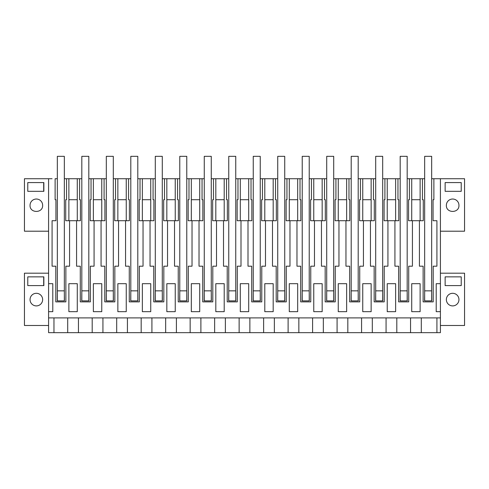 <?xml version="1.0" encoding="UTF-8"?>
<svg xmlns="http://www.w3.org/2000/svg" width="489" height="489" viewBox="0 0 489 489"><rect width="100%" height="100%" fill="white"/><g stroke="black" fill="none" stroke-linecap="round" stroke-linejoin="round"><path stroke-width="0.73" d="M43.863 285.607L27.775 285.607L27.775 276.86L43.863 276.86L43.863 285.607M48.588 325.491L24.45 325.491L24.45 273.186L48.588 273.186M30.049 299.598A6.296 6.296 0 0 1 36.345 293.302A6.296 6.296 0 0 1 42.641 299.598A6.296 6.296 0 0 1 36.345 305.9A6.296 6.296 0 0 1 30.049 299.598M27.598 325.491L43.692 325.491M440.412 273.186L464.55 273.186L464.55 325.491L440.412 325.491M26.547 231.205L28.649 231.205M27.598 231.205L43.692 231.205M67.708 332.661L440.412 332.661L440.412 317.899L48.588 317.899L48.588 332.661L67.708 332.661L67.708 317.899M27.775 191.321L27.775 182.58L43.863 182.58L43.863 191.321L27.775 191.321M42.641 205.319C43.026 213.442 29.664 213.442 30.049 205.319A6.296 6.296 0 0 1 36.345 199.023A6.296 6.296 0 0 1 42.641 205.319M48.588 311.67L48.588 283.681L52.788 283.681L52.788 311.67L48.588 311.67L48.588 317.899M53.961 332.661L53.961 317.899M68.882 283.681L68.882 311.67L77.274 311.67L77.274 283.681L68.882 283.681M68.882 199.72L77.274 199.72M440.412 317.899L440.412 178.729L464.55 178.729L464.55 231.205L440.412 231.205M48.588 283.681L48.588 178.729L24.45 178.729L24.45 231.205L48.588 231.205M78.448 332.661L78.448 317.899M79.603 178.729L68.882 178.729L68.882 220.71L80.422 220.71L80.422 199.72L79.603 199.72L79.603 178.729L81.822 178.729M48.588 178.729L52.085 178.729M440.412 311.67L436.212 311.67L436.212 283.681L436.212 311.67M440.412 283.681L436.212 283.681M440.412 178.729L433.884 178.729L433.884 199.72L433.065 199.72L433.065 220.71L436.915 220.71L436.915 266.187L433.205 266.187L433.205 301.872L423.132 301.872L423.132 266.187L419.421 266.187L419.421 220.71L412.423 220.71L412.423 266.187L408.718 266.187L408.718 301.872L398.639 301.872L398.639 266.187L394.929 266.187L394.929 220.71L398.779 220.71L398.779 199.72L397.96 199.72L397.96 178.729L400.179 178.729M76.577 220.71L76.577 266.187L80.282 266.187L80.282 301.872L90.361 301.872L90.361 266.187L94.071 266.187L94.071 220.71L101.064 220.71L101.064 266.187L104.774 266.187L104.774 301.872L114.848 301.872L114.848 266.187L118.558 266.187L118.558 220.71L125.557 220.71L125.557 266.187L129.261 266.187L129.261 301.872L139.341 301.872L139.341 266.187L143.045 266.187L143.045 220.71L150.044 220.71L150.044 266.187L153.754 266.187L153.754 301.872L163.827 301.872L163.827 266.187L167.538 266.187L167.538 220.71L174.53 220.71L174.53 266.187L178.24 266.187L178.24 301.872L188.314 301.872L188.314 266.187L192.024 266.187L192.024 220.71L199.023 220.71L199.023 266.187L202.727 266.187L202.727 301.872L212.807 301.872L212.807 266.187L216.511 266.187L216.511 220.71L223.51 220.71L223.51 266.187L227.22 266.187L227.22 301.872L237.293 301.872L237.293 266.187L241.004 266.187L241.004 220.71L247.996 220.71L247.996 266.187L251.707 266.187L251.707 301.872L261.78 301.872L261.78 266.187L265.49 266.187L265.49 220.71L272.489 220.71L272.489 266.187L276.193 266.187L276.193 301.872L286.273 301.872L286.273 266.187L289.977 266.187L289.977 220.71L296.976 220.71L296.976 266.187L300.686 266.187L300.686 301.872L310.759 301.872L310.759 266.187L314.47 266.187L314.47 220.71L321.462 220.71L321.462 266.187L325.173 266.187L325.173 301.872L335.246 301.872L335.246 266.187L338.956 266.187L338.956 220.71L345.955 220.71L345.955 266.187L349.659 266.187L349.659 301.872L359.739 301.872L359.739 266.187L363.443 266.187L363.443 220.71L370.442 220.71L370.442 266.187L374.152 266.187L374.152 301.872L384.226 301.872L384.226 266.187L387.936 266.187L387.936 220.71L394.929 220.71M57.335 178.729L55.116 178.729L55.116 199.72L55.935 199.72L55.935 220.71L52.085 220.71L52.085 266.187L55.795 266.187L55.795 301.872L65.868 301.872L65.868 266.187L69.579 266.187L69.579 220.71M117.855 283.681L126.254 283.681L126.254 311.67L117.855 311.67L117.855 283.681M199.72 283.681L199.72 311.67L191.321 311.67L191.321 283.681L199.72 283.681M240.301 283.681L248.699 283.681L248.699 311.67L240.301 311.67L240.301 283.681M166.835 311.67L175.233 311.67L175.233 283.681L166.835 283.681L166.835 311.67M297.679 283.681L297.679 311.67L289.28 311.67L289.28 283.681L297.679 283.681M338.26 283.681L346.652 283.681L346.652 311.67L338.26 311.67L338.26 283.681M264.793 311.67L273.186 311.67L273.186 283.681L264.793 283.681L264.793 311.67M362.746 311.67L371.145 311.67L371.145 283.681L362.746 283.681L362.746 311.67M411.726 283.681L420.118 283.681L420.118 311.67L411.726 311.67L411.726 283.681L411.726 311.67M395.632 283.681L395.632 311.67L387.233 311.67L387.233 283.681L395.632 283.681M313.767 283.681L313.767 311.67L322.165 311.67L322.165 283.681L313.767 283.681M224.207 283.681L224.207 311.67L215.814 311.67L215.814 283.681L224.207 283.681M142.348 283.681L142.348 311.67L150.74 311.67L150.74 283.681L142.348 283.681M93.368 311.67L101.767 311.67L101.767 283.681L93.368 283.681L93.368 311.67M64.334 178.729L68.882 178.729M66.553 178.729L66.553 199.72L65.734 199.72L65.734 220.71L68.882 220.71M88.821 178.729L93.368 178.729L93.368 220.71L94.071 220.71M106.315 178.729L93.368 178.729M113.307 178.729L117.855 178.729L117.855 220.71L118.558 220.71M130.801 178.729L117.855 178.729M137.8 178.729L142.348 178.729L142.348 220.71L143.045 220.71M155.288 178.729L142.348 178.729M162.287 178.729L166.835 178.729L166.835 220.71L167.538 220.71M179.781 178.729L166.835 178.729M186.774 178.729L191.321 178.729L191.321 220.71L192.024 220.71M204.268 178.729L191.321 178.729M211.266 178.729L215.814 178.729L215.814 220.71L216.511 220.71M228.754 178.729L215.814 178.729M235.753 178.729L240.301 178.729L240.301 220.71L241.004 220.71M253.247 178.729L240.301 178.729M260.246 178.729L264.793 178.729L264.793 220.71L265.49 220.71M277.734 178.729L264.793 178.729M284.732 178.729L289.28 178.729L289.28 220.71L289.977 220.71M302.226 178.729L289.28 178.729M309.219 178.729L313.767 178.729L313.767 220.71L314.47 220.71M326.713 178.729L313.767 178.729M333.712 178.729L338.26 178.729L338.26 220.71L338.956 220.71M351.2 178.729L338.26 178.729M358.199 178.729L362.746 178.729L362.746 220.71L363.443 220.71M375.693 178.729L362.746 178.729M382.685 178.729L387.233 178.729L387.233 220.71L387.936 220.71M397.96 178.729L387.233 178.729M407.178 178.729L411.726 178.729L411.726 220.71L412.423 220.71M424.666 178.729L411.726 178.729M436.915 178.729L431.665 178.729M64.334 294.262L64.42 300.876L57.25 300.876L57.335 291.01M445.137 285.607L461.225 285.607L461.225 276.86L445.137 276.86L445.137 285.607M446.359 299.598A6.296 6.296 90 0 0 452.655 305.9A6.296 6.296 90 0 0 458.951 299.598A6.296 6.296 90 0 0 452.655 293.302A6.296 6.296 90 0 0 446.359 299.598M421.292 332.661L421.292 317.899M436.915 332.661L436.915 317.899M461.225 191.321L461.225 182.58L445.137 182.58L445.137 191.321L461.225 191.321M446.359 205.319C445.974 213.442 459.336 213.442 458.951 205.319A6.296 6.296 -90 0 0 452.655 199.023A6.296 6.296 -90 0 0 446.359 205.319M411.726 199.72L420.118 199.72M410.552 332.661L410.552 317.899M420.118 178.729L420.118 220.71L419.421 220.71M422.447 178.729L422.447 199.72L423.266 199.72L423.266 220.71L420.118 220.71M436.915 266.187L433.205 266.187M424.666 294.262L424.58 300.876L431.75 300.876L431.665 291.01M92.195 332.661L92.195 317.899M102.934 332.661L102.934 317.899M77.274 178.729L77.274 220.71M91.04 178.729L91.04 199.72L90.22 199.72L90.22 220.71L93.368 220.71M81.822 291.01L81.736 300.876L88.906 300.876L88.821 291.01M93.368 199.72L101.767 199.72M101.064 220.71L104.915 220.71L104.915 199.72L104.096 199.72L104.096 178.729M116.688 332.661L116.688 317.899M127.427 332.661L127.427 317.899M101.767 178.729L101.767 220.71M115.526 178.729L115.526 199.72L114.707 199.72L114.707 220.71L117.855 220.71M106.315 291.01L106.223 300.876L113.399 300.876L113.307 291.01M117.855 199.72L126.254 199.72M125.557 220.71L129.402 220.71L129.402 199.72L128.583 199.72L128.583 178.729M141.174 332.661L141.174 317.899M151.914 332.661L151.914 317.899M126.254 178.729L126.254 220.71M140.019 178.729L140.019 199.72L139.2 199.72L139.2 220.71L142.348 220.71M130.801 291.01L130.716 300.876L137.886 300.876L137.8 291.01M142.348 199.72L150.74 199.72M150.044 220.71L153.888 220.71L153.888 199.72L153.075 199.72L153.075 178.729M165.661 332.661L165.661 317.899M176.401 332.661L176.401 317.899M150.74 178.729L150.74 220.71M164.506 178.729L164.506 199.72L163.687 199.72L163.687 220.71L166.835 220.71M155.288 291.01L155.202 300.876L162.372 300.876L162.287 291.01M166.835 199.72L175.233 199.72M174.53 220.71L178.381 220.71L178.381 199.72L177.562 199.72L177.562 178.729M190.154 332.661L190.154 317.899M200.893 332.661L200.893 317.899M175.233 178.729L175.233 220.71M188.992 178.729L188.992 199.72L188.173 199.72L188.173 220.71L191.321 220.71M179.781 291.01L179.689 300.876L186.865 300.876L186.774 291.01M191.321 199.72L199.72 199.72M199.023 220.71L202.868 220.71L202.868 199.72L202.049 199.72L202.049 178.729M214.64 332.661L214.64 317.899M225.38 332.661L225.38 317.899M199.72 178.729L199.72 220.71M213.485 178.729L213.485 199.72L212.666 199.72L212.666 220.71L215.814 220.71M204.268 291.01L204.182 300.876L211.352 300.876L211.266 291.01M215.814 199.72L224.207 199.72M223.51 220.71L227.361 220.71L227.361 199.72L226.541 199.72L226.541 178.729M239.133 332.661L239.133 317.899M249.867 332.661L249.867 317.899M224.207 178.729L224.207 220.71M237.972 178.729L237.972 199.72L237.153 199.72L237.153 220.71L240.301 220.71M228.754 291.01L228.669 300.876L235.839 300.876L235.753 291.01M240.301 199.72L248.699 199.72M247.996 220.71L251.847 220.71L251.847 199.72L251.028 199.72L251.028 178.729M263.62 332.661L263.62 317.899M274.36 332.661L274.36 317.899M248.699 178.729L248.699 220.71M262.459 178.729L262.459 199.72L261.639 199.72L261.639 220.71L264.793 220.71M253.247 291.01L253.161 300.876L260.331 300.876L260.246 291.01M264.793 199.72L273.186 199.72M272.489 220.71L276.334 220.71L276.334 199.72L275.515 199.72L275.515 178.729M288.107 332.661L288.107 317.899M298.846 332.661L298.846 317.899M273.186 178.729L273.186 220.71M286.951 178.729L286.951 199.72L286.132 199.72L286.132 220.71L289.28 220.71M277.734 291.01L277.648 300.876L284.818 300.876L284.732 291.01M289.28 199.72L297.679 199.72M296.976 220.71L300.827 220.71L300.827 199.72L300.008 199.72L300.008 178.729M312.599 332.661L312.599 317.899M323.339 332.661L323.339 317.899M297.679 178.729L297.679 220.71M311.438 178.729L311.438 199.72L310.619 199.72L310.619 220.71L313.767 220.71M302.226 291.01L302.135 300.876L309.311 300.876L309.219 291.01M313.767 199.72L322.165 199.72M321.462 220.71L325.313 220.71L325.313 199.72L324.494 199.72L324.494 178.729M337.086 332.661L337.086 317.899M347.826 332.661L347.826 317.899M322.165 178.729L322.165 220.71M335.925 178.729L335.925 199.72L335.112 199.72L335.112 220.71L338.26 220.71M326.713 291.01L326.628 300.876L333.798 300.876L333.712 291.01M338.26 199.72L346.652 199.72M345.955 220.71L349.8 220.71L349.8 199.72L348.981 199.72L348.981 178.729M361.573 332.661L361.573 317.899M372.312 332.661L372.312 317.899M346.652 178.729L346.652 220.71M360.417 178.729L360.417 199.72L359.598 199.72L359.598 220.71L362.746 220.71M351.2 291.01L351.114 300.876L358.284 300.876L358.199 291.01M362.746 199.72L371.145 199.72M370.442 220.71L374.293 220.71L374.293 199.72L373.474 199.72L373.474 178.729M386.065 332.661L386.065 317.899M396.805 332.661L396.805 317.899M371.145 178.729L371.145 220.71M384.904 178.729L384.904 199.72L384.085 199.72L384.085 220.71L387.233 220.71M375.693 291.01L375.601 300.876L382.777 300.876L382.685 291.01M387.233 199.72L395.632 199.72M395.632 178.729L395.632 220.71M409.397 178.729L409.397 199.72L408.578 199.72L408.578 220.71L411.726 220.71M400.179 291.01L400.094 300.876L407.264 300.876L407.178 291.01M43.692 285.607L43.692 276.86M43.692 191.321L43.692 182.58M57.335 300.876L57.335 156.339L64.334 156.339L64.334 290.851L57.335 290.851M64.334 300.876L64.334 290.851M81.822 300.876L81.822 156.339L88.821 156.339L88.821 290.851L81.822 290.851M88.821 300.876L88.821 290.851M106.315 300.876L106.315 156.339L113.307 156.339L113.307 290.851L106.315 290.851M113.307 300.876L113.307 290.851M130.801 300.876L130.801 156.339L137.8 156.339L137.8 290.851L130.801 290.851M137.8 300.876L137.8 290.851M155.288 300.876L155.288 156.339L162.287 156.339L162.287 290.851L155.288 290.851M162.287 300.876L162.287 290.851M179.781 300.876L179.781 156.339L186.774 156.339L186.774 290.851L179.781 290.851M186.774 300.876L186.774 290.851M204.268 300.876L204.268 156.339L211.266 156.339L211.266 290.851L204.268 290.851M211.266 300.876L211.266 290.851M228.754 300.876L228.754 156.339L235.753 156.339L235.753 290.851L228.754 290.851M235.753 300.876L235.753 290.851M253.247 300.876L253.247 156.339L260.246 156.339L260.246 290.851L253.247 290.851M260.246 300.876L260.246 290.851M277.734 300.876L277.734 156.339L284.732 156.339L284.732 290.851L277.734 290.851M284.732 300.876L284.732 290.851M302.226 300.876L302.226 156.339L309.219 156.339L309.219 290.851L302.226 290.851M309.219 300.876L309.219 290.851M326.713 300.876L326.713 156.339L333.712 156.339L333.712 290.851L326.713 290.851M333.712 300.876L333.712 290.851M351.2 300.876L351.2 156.339L358.199 156.339L358.199 290.851L351.2 290.851M358.199 300.876L358.199 290.851M375.693 300.876L375.693 156.339L382.685 156.339L382.685 290.851L375.693 290.851M382.685 300.876L382.685 290.851M400.179 300.876L400.179 156.339L407.178 156.339L407.178 290.851L400.179 290.851M407.178 300.876L407.178 290.851M424.666 300.876L424.666 156.339L431.665 156.339L431.665 290.851L424.666 290.851M431.665 300.876L431.665 290.851"/></g></svg>
